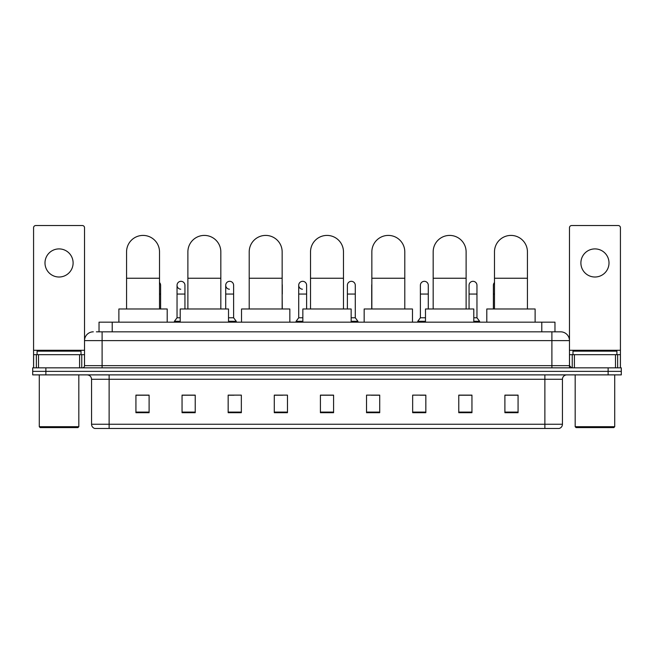 <?xml version="1.0" encoding="UTF-8"?>
<svg xmlns="http://www.w3.org/2000/svg" width="654" height="654" viewBox="0 0 654 654"><rect width="100%" height="100%" fill="white"/><g stroke="black" fill="none" stroke-linecap="round" stroke-linejoin="round"><path stroke-width="0.98" d="M99.032 331.831L99.032 322.169L554.968 322.169L554.968 331.831M96.596 331.831L557.609 331.831M96.391 331.831L102.106 331.831L102.106 340.62L84.529 340.62L84.529 365.651A2.199 2.199 0 0 1 82.339 367.85M93.318 331.831A8.788 8.788 0 0 0 84.529 340.62L84.529 227.731A2.199 2.199 0 0 0 82.339 225.532L35.774 225.532A2.199 2.199 0 0 0 33.575 227.731L33.575 354.672L38.521 354.672L38.521 367.85M560.682 331.831A8.788 8.788 0 0 1 569.471 340.62L551.894 340.62L551.894 331.831L560.552 331.831M615.479 367.85L615.479 354.672L620.425 354.672L620.425 367.85L620.425 227.731A2.199 2.199 0 0 0 618.226 225.532L571.661 225.532A2.199 2.199 0 0 0 569.471 227.731L569.471 365.651L571.661 367.85M45.878 367.85L32.7 367.85L32.7 371.366L45.878 371.366L32.7 371.366L32.7 374.881L45.878 374.881L45.878 371.366L608.122 371.366L45.878 371.366L45.878 367.85L608.122 367.85L608.122 371.366L621.3 371.366L608.122 371.366L608.122 374.881L45.878 374.881M621.3 367.85L621.3 371.366L621.3 367.85L608.122 367.85M562.44 424.25C562.317 426.359 561.263 427.765 559.276 428.468L544.872 428.468L544.872 424.25L562.44 424.25L562.44 379.271A4.39 4.39 0 0 1 566.83 374.881M544.872 428.468L94.724 428.468A4.39 4.39 0 0 1 91.56 424.25L91.56 379.271C91.298 376.606 89.835 375.143 87.17 374.881M518.074 412.699L518.074 395.13L504.896 395.13L504.896 412.699L518.074 412.699M471.951 412.699L471.951 395.13L458.773 395.13L458.773 412.699L471.951 412.699M425.836 412.699L425.836 395.13L412.658 395.13L412.658 412.699L425.836 412.699M379.712 412.699L379.712 395.13L366.534 395.13L366.534 412.699L379.712 412.699M149.104 412.699L149.104 395.13L135.926 395.13L135.926 412.699L149.104 412.699M195.227 412.699L195.227 395.13L182.049 395.13L182.049 412.699L195.227 412.699M241.342 412.699L241.342 395.13L228.164 395.13L228.164 412.699L241.342 412.699M287.466 412.699L287.466 395.13L274.288 395.13L274.288 412.699L287.466 412.699M333.589 412.699L333.589 395.13L320.411 395.13L320.411 412.699L333.589 412.699M621.3 374.881L621.3 371.366L621.3 374.881L608.122 374.881M419.95 395.22L425.836 395.22M468.616 395.22L465.452 395.22M274.288 395.22L282.724 395.22M228.164 395.22L234.05 395.22M188.548 395.22L185.384 395.22M371.276 395.22L379.712 395.22M333.589 395.22L320.411 395.22M195.227 395.22L182.049 395.22M149.104 395.22L135.926 395.22M471.951 395.22L458.773 395.22M518.074 395.22L504.896 395.22M59.056 248.904A14.053 14.053 0 0 0 44.995 262.957A14.053 14.053 0 0 0 59.056 277.01A14.053 14.053 0 0 0 73.109 262.957A14.053 14.053 0 0 0 59.056 248.904M79.592 367.85L79.592 354.672L38.521 354.672M79.592 354.672L84.529 354.672M33.575 367.85L33.575 354.672M77.94 427.585L40.164 427.585L39.289 426.71L78.823 426.71L77.94 427.585M39.289 374.881L39.289 426.71M78.823 374.881L78.823 426.71M81.014 354.672L81.014 351.157L37.09 351.157L37.09 354.672M126.565 308.99L126.565 251.888A16.473 16.473 0 0 1 143.038 235.415A16.473 16.473 0 0 1 159.511 251.888A16.473 16.473 0 0 0 143.038 235.415M159.511 308.99L159.511 251.888M167.203 322.169L167.203 308.99L118.881 308.99L118.881 322.169M187.886 308.99L187.886 251.888A16.473 16.473 0 0 1 204.359 235.415A16.473 16.473 0 0 1 220.831 251.888A16.473 16.473 0 0 0 204.359 235.415M220.831 308.99L220.831 251.888M228.516 322.169L228.516 308.99L180.202 308.99L180.202 322.169M249.207 308.99L249.207 251.888A16.473 16.473 0 0 1 265.679 235.415A16.473 16.473 0 0 1 282.152 251.888A16.473 16.473 0 0 0 265.679 235.415M282.152 308.99L282.152 251.888M289.836 322.169L289.836 308.99L241.522 308.99L241.522 322.169M310.527 308.99L310.527 251.888A16.473 16.473 0 0 1 327 235.415A16.473 16.473 0 0 1 343.473 251.888A16.473 16.473 0 0 0 327 235.415M343.473 308.99L343.473 251.888M351.157 322.169L351.157 308.99L302.843 308.99L302.843 322.169M371.848 308.99L371.848 251.888A16.473 16.473 0 0 1 388.321 235.415A16.473 16.473 0 0 1 404.793 251.888A16.473 16.473 0 0 0 388.321 235.415M404.793 308.99L404.793 251.888M412.478 322.169L412.478 308.99L364.164 308.99L364.164 322.169M433.169 308.99L433.169 251.888A16.473 16.473 0 0 1 449.641 235.415A16.473 16.473 0 0 1 466.114 251.888A16.473 16.473 0 0 0 449.641 235.415M466.114 308.99L466.114 251.888M473.798 322.169L473.798 308.99L425.484 308.99L425.484 322.169M494.489 308.99L494.489 251.888A16.473 16.473 0 0 1 510.962 235.415A16.473 16.473 0 0 1 527.435 251.888A16.473 16.473 0 0 0 510.962 235.415M527.435 308.99L527.435 251.888M535.119 322.169L535.119 308.99L486.797 308.99L486.797 322.169M160.614 308.99L160.614 294.055L159.511 294.055M159.511 282.536A3.957 3.957 0 0 1 160.614 285.275L160.614 294.055M180.741 289.215A3.957 3.957 0 0 1 177.038 285.275A3.957 3.957 0 0 1 181.24 281.326A3.957 3.957 0 0 1 184.943 285.275L184.943 294.055L177.038 294.055L177.038 285.275M180.202 317.779L177.038 317.779L177.038 294.055M184.943 308.99L184.943 294.055M177.038 317.779L174.405 321.286L174.405 322.169M180.202 321.286L174.405 321.286M229.415 289.215A3.957 3.957 0 0 1 225.712 285.275A3.957 3.957 0 0 1 229.906 281.326A3.957 3.957 0 0 1 233.617 285.275L233.617 294.055L225.712 294.055L225.712 285.275M233.617 294.055L233.617 317.779L228.516 317.779M225.712 308.99L225.712 294.055M233.617 317.779L236.249 321.286L228.516 321.286M236.249 321.286L236.249 322.169M282.283 308.99L282.152 294.055M282.152 284.261A3.957 3.957 0 0 1 282.283 285.275L282.283 294.055M302.418 289.215A3.957 3.957 0 0 1 298.714 285.275A3.957 3.957 0 0 1 302.916 281.326A3.957 3.957 0 0 1 306.62 285.275L306.62 294.055L298.714 294.055L298.714 285.275M302.843 317.779L298.714 317.779L298.714 294.055M306.62 308.99L306.62 294.055M298.714 317.779L296.074 321.286L296.074 322.169M302.843 321.286L296.074 321.286M347.38 285.275A3.957 3.957 0 0 1 351.582 281.326A3.957 3.957 0 0 1 355.286 285.275L355.286 294.055L347.38 294.055L347.38 285.275M355.286 294.055L355.286 317.779L351.157 317.779M347.38 308.99L347.38 294.055M355.286 317.779L357.926 321.286L351.157 321.286M357.926 321.286L357.926 322.169M371.717 308.99L371.717 285.275A3.957 3.957 0 0 1 371.848 284.261M420.383 285.275A3.957 3.957 0 0 1 424.585 281.326A3.957 3.957 0 0 1 428.288 285.275L428.288 294.055L420.383 294.055L420.383 285.275M425.484 317.779L420.383 317.779L420.383 294.055M428.288 308.99L428.288 294.055M420.383 317.779L417.751 321.286L417.751 322.169M425.484 321.286L417.751 321.286M469.057 285.275A3.957 3.957 0 0 1 473.259 281.326A3.957 3.957 0 0 1 476.962 285.275L476.962 294.055L469.057 294.055L469.057 285.275M476.962 294.055L476.962 317.779L473.798 317.779M469.057 308.99L469.057 294.055M476.962 317.779L479.595 321.286L473.798 321.286M479.595 321.286L479.595 322.169M493.386 308.99L493.386 285.275A3.957 3.957 0 0 1 494.489 282.536M594.944 248.904A14.053 14.053 0 0 0 580.891 262.957A14.053 14.053 0 0 0 594.944 277.01A14.053 14.053 0 0 0 609.005 262.957A14.053 14.053 0 0 0 594.944 248.904M615.479 354.672L574.408 354.672L574.408 367.85M569.471 354.672L574.408 354.672M569.471 367.85L569.471 365.651L551.894 365.651L551.894 340.62L102.106 340.62L102.106 365.651L551.894 365.651L551.894 367.85M613.836 427.585L576.06 427.585L575.177 426.71L614.711 426.71L613.836 427.585M575.177 374.881L575.177 426.71M614.711 374.881L614.711 426.71M616.91 354.672L616.91 351.157L572.986 351.157L572.986 354.672M112.21 331.831L112.21 322.169M541.79 331.831L541.79 322.169M102.106 367.85L102.106 365.651L84.529 365.651M544.872 374.881L544.872 379.271L91.56 379.271M562.44 379.271L544.872 379.271L544.872 424.25L109.128 424.25L109.128 428.468M91.56 424.25L109.128 424.25L109.128 374.881M333.589 412.085L320.411 412.085M287.466 412.085L274.288 412.085M241.342 412.085L228.164 412.085M195.227 412.085L182.049 412.085M149.104 412.085L135.926 412.085M379.712 412.085L366.534 412.085M425.836 412.085L412.658 412.085M471.951 412.085L458.773 412.085M518.074 412.085L504.896 412.085M84.529 350.282L33.575 350.282M84.497 366.036L84.497 354.672M81.75 354.672L81.75 367.85M33.616 354.672L33.616 367.85M36.354 367.85L36.354 354.672M126.565 278.244L159.511 278.244M187.886 278.244L220.831 278.244M249.207 278.244L282.152 278.244M310.527 278.244L343.473 278.244M371.848 278.244L404.793 278.244M433.169 278.244L466.114 278.244M494.489 278.244L527.435 278.244M494.489 294.055L493.386 294.055M620.425 350.282L569.471 350.282M620.384 367.85L620.384 354.672M617.646 354.672L617.646 367.85M569.503 354.672L569.503 366.036M572.25 367.85L572.25 354.672"/></g></svg>
